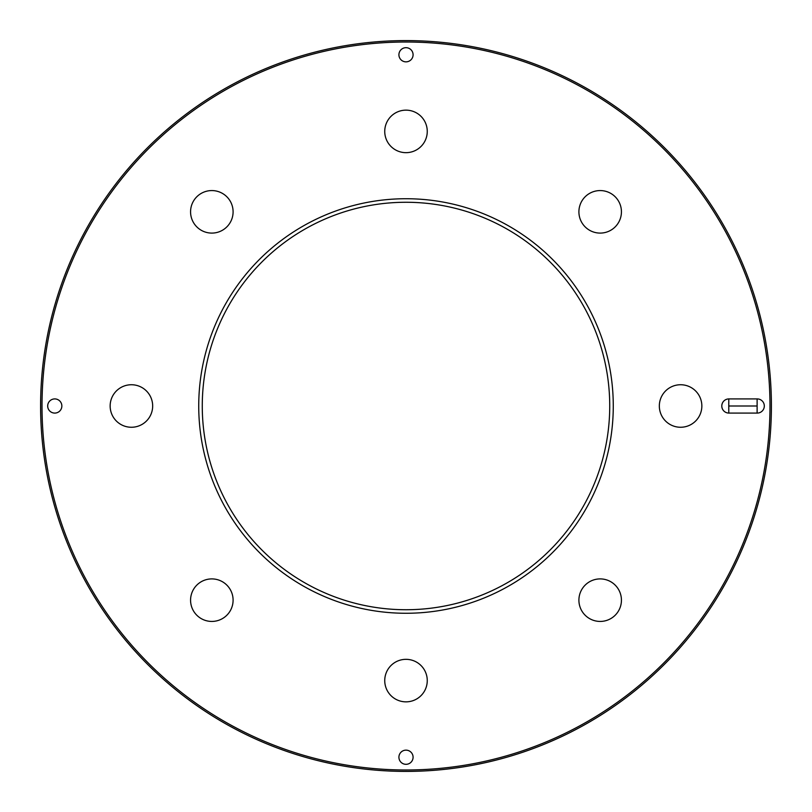 <?xml version="1.0" encoding="UTF-8"?>
<svg xmlns="http://www.w3.org/2000/svg" width="812" height="812" viewBox="0 0 812 812"><rect width="100%" height="100%" fill="white"/><g stroke="black" fill="none" stroke-linecap="round" stroke-linejoin="round"><path stroke-width="1.22" d="M54.769 413.085A7.085 7.085 0 0 1 47.685 406A7.085 7.085 0 0 1 54.769 398.915A7.085 7.085 0 0 1 61.854 406A7.085 7.085 0 0 1 54.769 413.085M728.78 413.085L757.119 413.085L757.119 398.915A7.085 7.085 0 0 1 764.315 406A7.085 7.085 0 0 1 757.119 413.085L757.119 398.915L728.78 398.915A7.085 7.085 0 0 0 721.797 406A7.085 7.085 0 0 0 728.78 413.085L728.78 398.915L728.78 406L757.119 406M613.273 406A207.273 207.273 0 0 1 302.368 585.503A207.273 207.273 0 0 1 302.368 226.497A207.273 207.273 0 0 1 613.273 406M769.979 406A363.979 363.979 0 0 0 224.01 90.782A363.979 363.979 0 0 0 224.01 721.218A363.979 363.979 0 0 0 769.979 406M585.137 585.137A21.254 21.254 0 0 1 620.703 594.658A21.254 21.254 0 0 1 594.658 620.703A21.254 21.254 0 0 1 585.137 585.137M406 659.334A21.254 21.254 0 0 1 424.412 691.215A21.254 21.254 0 0 1 387.588 691.215A21.254 21.254 0 0 1 406 659.334M226.863 585.137A21.254 21.254 0 0 1 217.342 620.703A21.254 21.254 0 0 1 191.297 594.658A21.254 21.254 0 0 1 226.863 585.137M152.666 406A21.254 21.254 0 0 1 120.785 424.412A21.254 21.254 0 0 1 120.785 387.588A21.254 21.254 0 0 1 152.666 406M226.863 226.863A21.254 21.254 0 0 1 191.297 217.342A21.254 21.254 0 0 1 217.342 191.297A21.254 21.254 0 0 1 226.863 226.863M406 152.666A21.254 21.254 0 0 1 387.588 120.785A21.254 21.254 0 0 1 424.412 120.785A21.254 21.254 0 0 1 406 152.666M585.137 226.863A21.254 21.254 0 0 1 594.658 191.297A21.254 21.254 0 0 1 620.703 217.342A21.254 21.254 0 0 1 585.137 226.863M659.334 406A21.254 21.254 0 0 1 691.215 387.588A21.254 21.254 0 0 1 691.215 424.412A21.254 21.254 0 0 1 659.334 406M398.915 54.769A7.085 7.085 0 0 1 406 47.685A7.085 7.085 0 0 1 413.085 54.769A7.085 7.085 0 0 1 406 61.854A7.085 7.085 0 0 1 398.915 54.769M413.085 757.231A7.085 7.085 0 0 1 406 764.315A7.085 7.085 0 0 1 398.915 757.231A7.085 7.085 0 0 1 406 750.146A7.085 7.085 0 0 1 413.085 757.231M771.4 406A365.4 365.4 0 0 1 223.3 722.447A365.4 365.4 0 0 1 223.3 89.553A365.4 365.4 0 0 1 771.4 406M609.731 406A203.731 203.731 0 0 0 406 202.269A203.731 203.731 0 0 0 202.269 406A203.731 203.731 0 0 0 406 609.731A203.731 203.731 0 0 0 609.731 406"/></g></svg>
